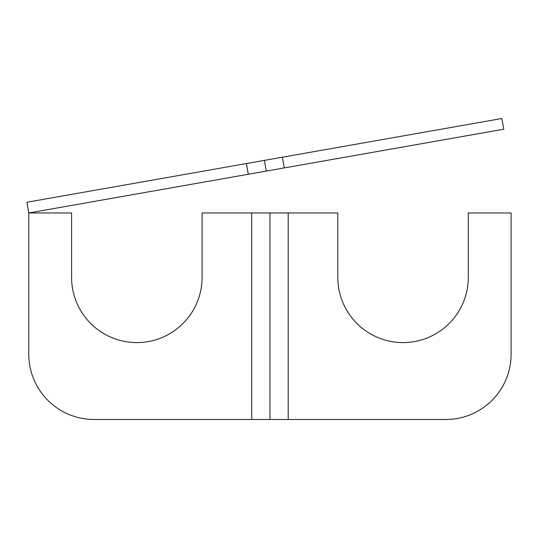 <?xml version="1.0" encoding="UTF-8"?>
<svg xmlns="http://www.w3.org/2000/svg" width="538" height="538" viewBox="0 0 538 538"><rect width="100%" height="100%" fill="white"/><g stroke="black" fill="none" stroke-linecap="round" stroke-linejoin="round"><path stroke-width="0.81" d="M264.393 160.378L266.283 171.091L284.272 167.917L282.383 157.21L246.397 163.552L248.287 174.265L266.283 171.091M248.287 174.265L28.79 212.967L26.9 202.254L246.397 163.552M282.383 157.21L501.887 118.501L503.77 129.214L284.272 167.917M269.941 419.499L269.941 212.967L251.676 212.967L251.676 419.499L288.213 419.499L288.213 212.967L269.941 212.967M288.213 212.967L337.803 212.967L337.803 277.346A65.246 65.246 0 0 0 403.049 342.592A65.246 65.246 0 0 0 468.295 277.346L468.295 212.967L511.1 212.967L511.1 354.246A65.246 65.246 0 0 1 445.854 419.499L288.213 419.499M251.676 419.499L94.036 419.499A65.246 65.246 0 0 1 28.79 354.246L28.79 212.967L71.588 212.967L71.588 277.346A65.246 65.246 0 0 0 136.84 342.592A65.246 65.246 0 0 0 202.086 277.346L202.086 212.967L251.676 212.967"/></g></svg>
